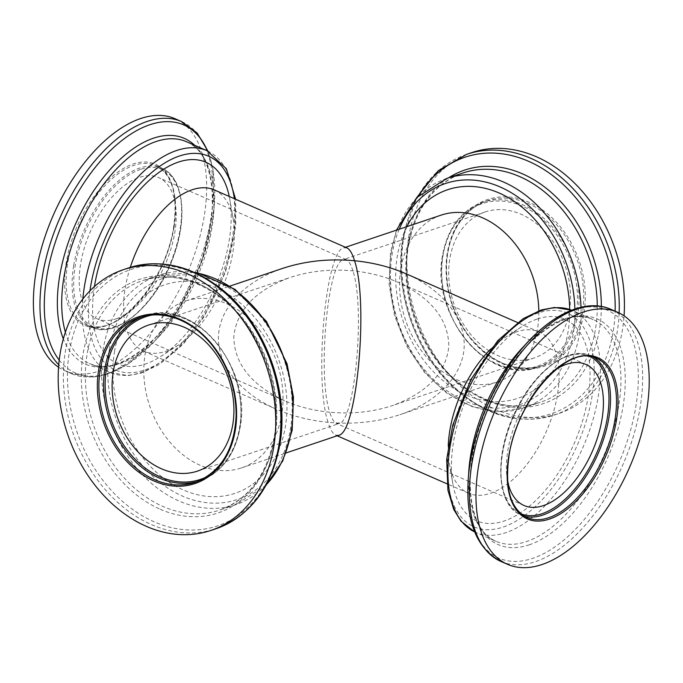 <?xml version="1.0" encoding="UTF-8"?>
<svg xmlns="http://www.w3.org/2000/svg" width="683" height="683" viewBox="0 0 683 683"><rect width="100%" height="100%" fill="white"/><g stroke="black" fill="none" stroke-linecap="round" stroke-linejoin="round"><path stroke-width="0.51" stroke-dasharray="3.42 2.56" d="M352.889 270.844C350.951 264.509 348.74 260.769 346.247 259.634L343.609 259.514C327.678 261.171 317.262 375.881 329.735 412.216C313.506 410.611 298.428 406.786 284.529 400.759C251.131 384.905 234.226 363.578 233.808 336.796C236.583 310.142 255.297 290.395 289.959 277.537C309.681 271.057 330.657 268.82 352.889 270.844C369.119 272.457 384.196 276.274 398.104 282.31C431.494 298.164 448.398 319.482 448.825 346.272C446.042 372.918 427.327 392.665 392.665 405.523C372.952 412.011 351.976 414.24 329.735 412.216C331.673 418.559 333.885 422.29 336.386 423.434L339.016 423.554C354.947 421.898 365.362 307.179 352.889 270.844M116.136 318.807A77.017 40.869 113.6 0 0 174.831 232.288A77.017 40.869 113.6 0 0 158.576 177.554A77.017 40.869 113.6 0 0 90.267 231.742A77.017 40.869 113.6 0 0 96.849 318.679A77.017 40.869 113.6 0 0 116.136 318.807M346.947 247.929L343.933 247.801C325.731 249.688 313.821 380.79 328.088 422.316C353.495 424.63 377.468 422.077 400.007 414.666C437.76 401.928 462.861 375.445 464.175 346.947C465.371 318.44 442.704 289.857 406.214 273.849M441.175 215.119A88.022 67.224 -108.6 0 0 405.489 319.968A88.022 67.224 -108.6 0 0 497.25 381.985A88.022 67.224 -108.6 0 0 537.564 328.446A88.022 67.224 -108.6 0 0 538.819 310.791M569.409 311.141A77.017 58.823 -108.6 0 0 547.612 234.508A77.017 58.823 -108.6 0 0 485.075 211.978A77.017 58.823 -108.6 0 0 449.064 281.097A77.017 58.823 -108.6 0 0 498.027 355.672A77.017 58.823 -108.6 0 0 534.132 357.986A77.017 58.823 -108.6 0 0 569.409 311.141M338.691 435.267L335.677 435.131C332.826 433.833 330.29 429.556 328.088 422.316C309.527 420.48 292.307 416.109 276.41 409.219C239.921 393.212 217.254 364.62 218.449 336.113C219.764 307.615 244.864 281.14 282.617 268.402M226.645 303.722A88.022 67.224 71.4 0 1 282.6 388.951A88.022 67.224 71.4 0 1 241.449 467.94A88.022 67.224 71.4 0 1 169.973 442.2A88.022 67.224 71.4 0 1 145.061 354.614A88.022 67.224 71.4 0 1 185.375 301.075A88.022 67.224 71.4 0 1 226.645 303.722M490.659 349.09A88.022 46.709 -66.4 0 1 504.361 337.923A88.022 46.709 -66.4 0 1 516.877 331.742A88.022 46.709 -66.4 0 1 538.921 331.887A88.022 46.709 -66.4 0 1 546.443 431.238A88.022 46.709 -66.4 0 1 468.384 493.169A88.022 46.709 -66.4 0 1 449.354 463.689A88.022 46.709 -66.4 0 1 448.253 446.059M507.58 480.661A77.017 40.869 -66.4 0 1 507.793 450.78A77.017 40.869 -66.4 0 1 556.346 369.153M130.291 267.377A88.022 46.709 113.6 0 0 143.712 351.182A88.022 46.709 113.6 0 0 165.747 351.318A88.022 46.709 113.6 0 0 178.272 345.137A88.022 46.709 113.6 0 0 233.27 219.371A88.022 46.709 113.6 0 0 214.24 189.891M537.273 319.021A110.023 58.388 -66.4 0 1 589.762 382.676A110.023 58.388 -66.4 0 1 524.646 509.928A110.023 58.388 -66.4 0 1 452.872 483.957A110.023 58.388 -66.4 0 1 453.418 442.618A110.023 58.388 -66.4 0 1 521.624 326.747A110.023 58.388 -66.4 0 1 537.273 319.021M471.859 152.582A137.531 105.045 -108.6 0 0 416.092 316.408A137.531 105.045 -108.6 0 0 559.471 413.309A137.531 105.045 -108.6 0 0 622.461 329.65A137.531 105.045 -108.6 0 0 624.066 315.819M406.846 226.654A110.023 84.035 -108.6 0 0 452.675 387.722A110.023 84.035 -108.6 0 0 568.119 331.4A110.023 84.035 -108.6 0 0 569.69 309.459M58.559 367.241A137.531 72.979 113.6 0 0 64.919 370.758A137.531 72.979 113.6 0 0 204.166 216.485A137.531 72.979 113.6 0 0 175.13 118.748M94.433 286.561A110.023 58.388 113.6 0 0 145.351 364.048A110.023 58.388 113.6 0 0 161 356.313A110.023 58.388 113.6 0 0 229.206 240.442A110.023 58.388 113.6 0 0 229.753 199.112A110.023 58.388 113.6 0 0 229.249 196.456M114.505 351.668A110.023 84.035 71.4 0 1 256.987 320.267A110.023 84.035 71.4 0 1 228.344 495.166A110.023 84.035 71.4 0 1 114.505 351.668M524.049 516.066A86.92 46.12 -66.4 0 1 520.941 514.956C495.67 505.266 493.997 452.744 516.51 409.202C535.37 370.357 569.144 345.419 590.599 355.681L596.575 358.302A86.92 46.12 113.6 0 0 508.57 455.8A86.92 46.12 113.6 0 0 526.926 517.569L520.941 514.956A86.92 46.12 -66.4 0 1 502.586 453.188A86.92 46.12 -66.4 0 1 568.828 355.544A86.92 46.12 -66.4 0 1 590.599 355.681A86.92 46.12 -66.4 0 1 593.518 357.209M520.762 513.676A85.819 45.539 -66.4 0 1 506.521 434.866A85.819 45.539 -66.4 0 1 567.812 356.185A85.819 45.539 -66.4 0 1 589.531 356.424M500.929 561.443A137.531 72.979 113.6 0 0 640.176 407.162A137.531 72.979 113.6 0 0 611.14 309.433M581.532 307.785A135.328 71.809 -66.4 0 1 635.873 406.317A135.328 71.809 -66.4 0 1 532.731 558.344A135.328 71.809 -66.4 0 1 470.271 461.964M529.129 544.863A123.222 65.389 113.6 0 0 623.041 406.436A123.222 65.389 113.6 0 0 566.164 318.671A123.222 65.389 113.6 0 0 472.252 457.098A123.222 65.389 113.6 0 0 529.129 544.863M525.475 344.591A121.028 64.219 -66.4 0 1 562.877 319.396A121.028 64.219 -66.4 0 1 593.177 319.584A121.028 64.219 -66.4 0 1 618.738 405.591A121.028 64.219 -66.4 0 1 496.191 541.354A121.028 64.219 -66.4 0 1 468.589 474.668M474.634 531.912L496.191 541.354C467.445 531.323 460.47 468.444 485.98 409.689C510.577 347.092 564.961 304.328 593.177 319.584L571.603 310.167A121.028 64.219 -66.4 0 1 572.644 310.611A121.028 64.219 -66.4 0 1 598.206 396.61A121.028 64.219 -66.4 0 1 475.658 532.381A121.028 64.219 -66.4 0 1 474.634 531.903M449.38 443.976A116.622 61.888 -66.4 0 1 538.264 312.959A116.622 61.888 -66.4 0 1 592.093 396.02A116.622 61.888 -66.4 0 1 503.209 527.037A116.622 61.888 -66.4 0 1 449.38 443.976M582.488 312.694A86.92 66.388 71.4 0 1 542.678 365.567A86.92 66.388 71.4 0 1 452.061 304.319A86.92 66.388 71.4 0 1 487.303 200.785A86.92 66.388 71.4 0 1 557.883 226.21A86.92 66.388 71.4 0 1 582.488 312.694M584.016 312.84A88.022 67.224 -108.6 0 0 492.938 198.036A88.022 67.224 -108.6 0 0 470.032 337.965A88.022 67.224 -108.6 0 0 584.016 312.84M442.78 255.237A86.92 66.388 -108.6 0 0 467.377 341.722A86.92 66.388 -108.6 0 0 537.965 367.147A86.92 66.388 -108.6 0 0 577.775 314.274A86.92 66.388 -108.6 0 0 523.34 204.985A86.92 66.388 -108.6 0 0 482.591 202.364A86.92 66.388 -108.6 0 0 442.78 255.237M522.504 206.215A85.819 65.551 -108.6 0 0 442.96 255.835A85.819 65.551 -108.6 0 0 496.703 363.749A85.819 65.551 -108.6 0 0 576.247 314.129A85.819 65.551 -108.6 0 0 522.504 206.215M619.139 312.968A137.531 105.045 71.4 0 1 554.289 415.051A137.531 105.045 71.4 0 1 442.61 374.822A137.531 105.045 71.4 0 1 403.687 237.983A137.531 105.045 71.4 0 1 466.677 154.324M418.85 195.475A135.328 103.364 -108.6 0 0 403.064 239.511A135.328 103.364 -108.6 0 0 487.816 409.68A135.328 103.364 -108.6 0 0 613.249 331.426A135.328 103.364 -108.6 0 0 615.135 311.183M601.347 306.496A123.222 94.117 71.4 0 1 599.572 328.754A123.222 94.117 71.4 0 1 485.357 400.007A123.222 94.117 71.4 0 1 408.186 245.06A123.222 94.117 71.4 0 1 448.543 177.828M446.819 178.408A121.028 92.436 -108.6 0 0 391.385 252.027A121.028 92.436 -108.6 0 0 425.646 372.448A121.028 92.436 -108.6 0 0 523.921 407.845L540.091 402.415C513.582 410.662 487.03 404.549 460.436 384.077C422.342 354.494 399.751 294.45 408.485 245.803C415.674 208.05 433.842 183.77 462.997 172.97A121.028 92.436 -108.6 0 0 407.563 246.589A121.028 92.436 -108.6 0 0 441.816 367.01A121.028 92.436 -108.6 0 0 540.091 402.415A121.028 92.436 -108.6 0 0 597.275 305.975M396.473 230.145L390.463 252.804L389.037 284.085L394.62 316.007L406.786 346.255L424.672 372.662L447.006 393.297L472.209 406.633L498.496 411.636L523.921 407.845A121.028 92.436 -108.6 0 0 579.355 334.226A121.028 92.436 -108.6 0 0 581.011 307.273M399.248 229.215A116.622 89.08 -108.6 0 0 392.11 254.426A116.622 89.08 -108.6 0 0 465.149 401.075A116.622 89.08 -108.6 0 0 573.242 333.637A116.622 89.08 -108.6 0 0 574.881 308.998M174.054 227.26A86.92 46.12 -66.4 0 1 86.049 324.767A86.92 46.12 -66.4 0 1 78.622 226.645A86.92 46.12 -66.4 0 1 155.707 165.491A86.92 46.12 -66.4 0 1 174.054 227.26M173.875 226.662A88.022 46.709 113.6 0 0 104.55 183.838A88.022 46.709 113.6 0 0 81.636 323.768A88.022 46.709 113.6 0 0 173.875 226.662M73.679 265.61A86.92 46.12 113.6 0 0 92.034 327.379A86.92 46.12 113.6 0 0 180.039 229.872A86.92 46.12 113.6 0 0 161.683 168.112A86.92 46.12 113.6 0 0 139.921 167.967A86.92 46.12 113.6 0 0 73.679 265.61M140.613 169.35A85.819 45.539 113.6 0 0 75.207 265.764A85.819 45.539 113.6 0 0 114.812 326.884A85.819 45.539 113.6 0 0 180.218 230.478A85.819 45.539 113.6 0 0 140.613 169.35M181.695 121.625A137.531 72.979 -66.4 0 1 193.46 276.871A137.531 72.979 -66.4 0 1 71.484 373.635A137.531 72.979 -66.4 0 1 58.755 364.765M59.225 360.095A135.328 71.809 113.6 0 0 109.212 373.131A135.328 71.809 113.6 0 0 212.353 221.104A135.328 71.809 113.6 0 0 207.487 150.917M194.74 145.342A123.222 65.389 -66.4 0 1 210.373 225.962A123.222 65.389 -66.4 0 1 116.46 364.398A123.222 65.389 -66.4 0 1 63.34 338.888M65.389 332.16A121.028 64.219 113.6 0 0 89.447 363.476A121.028 64.219 113.6 0 0 196.781 278.322A121.028 64.219 113.6 0 0 186.433 141.705C215.179 151.746 222.154 214.624 196.644 273.379C172.048 335.976 117.672 378.741 89.447 363.476L109.98 372.457A121.028 64.219 113.6 0 0 232.519 236.685A121.028 64.219 113.6 0 0 206.966 150.687M82.822 299.026A121.028 64.219 113.6 0 0 109.98 372.457L128.276 375.59L141.603 373.02L159.702 364.252L183.181 344.232L204.311 316.425L225.484 272.116L235.729 226.124L235.626 199.248M89.951 290.838A116.622 61.888 113.6 0 0 145.633 369.657A116.622 61.888 113.6 0 0 233.244 239.084A116.622 61.888 113.6 0 0 234.354 198.693M142.32 316.767A86.92 66.388 71.4 0 1 144.668 315.913C192.76 296.405 252.719 367.01 240.075 427.626C234.978 454.887 221.634 472.576 200.034 480.695L195.321 482.283A86.92 66.388 -108.6 0 0 230.564 378.741A86.92 66.388 -108.6 0 0 139.955 317.501L144.668 315.913A86.92 66.388 71.4 0 1 185.409 318.534A86.92 66.388 71.4 0 1 239.844 427.823A86.92 66.388 71.4 0 1 200.034 480.695A86.92 66.388 71.4 0 1 197.652 481.43M152.275 315.008A85.819 65.551 71.4 0 1 185.921 319.32A85.819 65.551 71.4 0 1 239.665 427.225A85.819 65.551 71.4 0 1 206.65 476.828M128.336 268.009A137.531 105.045 -108.6 0 0 72.569 431.835A137.531 105.045 -108.6 0 0 215.948 528.744M69.384 351.634A135.328 103.364 71.4 0 1 194.809 273.388A135.328 103.364 71.4 0 1 279.56 443.549A135.328 103.364 71.4 0 1 154.136 521.803A135.328 103.364 71.4 0 1 69.384 351.634M160.232 509.253A123.222 94.117 -108.6 0 0 274.438 438.008A123.222 94.117 -108.6 0 0 197.267 283.061A123.222 94.117 -108.6 0 0 83.053 354.306A123.222 94.117 -108.6 0 0 160.232 509.253M199.274 284.29A121.028 92.436 71.4 0 1 275.061 436.471A121.028 92.436 71.4 0 1 219.627 510.099A121.028 92.436 71.4 0 1 93.46 424.817A121.028 92.436 71.4 0 1 142.534 280.653A121.028 92.436 71.4 0 1 199.274 284.29M266.31 484.759A121.028 92.436 71.4 0 1 235.806 504.66A121.028 92.436 71.4 0 1 137.531 469.255A121.028 92.436 71.4 0 1 103.27 348.834A121.028 92.436 71.4 0 1 158.704 275.215A121.028 92.436 71.4 0 1 195.039 272.662M109.382 349.423A116.622 89.08 71.4 0 1 217.476 281.994A116.622 89.08 71.4 0 1 290.514 428.642A116.622 89.08 71.4 0 1 182.421 496.071A116.622 89.08 71.4 0 1 109.382 349.423M346.247 259.634L158.576 177.554M284.529 400.759L96.849 318.679M345.47 247.28L343.933 247.801M497.25 381.985L400.007 414.666M485.075 211.978L343.609 259.514M534.132 357.986L392.665 405.523M241.449 467.94L286.151 452.923M185.375 301.075L230.086 286.049M197.558 471.082L339.016 423.554M148.493 325.074L289.959 277.537M538.921 331.887L517.535 322.53M468.384 493.169L446.998 483.82M337.154 435.78L335.677 435.131M585.775 364.381L398.104 282.31M524.057 505.505L336.386 423.434M143.712 351.182L276.41 409.219M542.678 365.567C516.177 372.927 491.82 363.296 469.58 336.693C453.785 315.64 446.101 292.008 446.528 265.798C447.092 250.61 450.754 237.274 457.499 225.783C464.986 213.378 474.916 205.045 487.303 200.785L482.591 202.364C460.999 210.492 447.647 228.182 442.55 255.433C429.906 316.041 489.865 386.663 537.965 367.147L542.678 365.567M416.698 197.6L402.757 238.76C393.101 293.186 417.62 359.309 460.043 393.143C490.778 417.484 522.196 424.792 554.289 415.051L559.471 413.309M86.049 324.767C113.924 340.245 166.106 283.121 173.644 226.858C178.015 194.459 172.031 174.003 155.707 165.491L161.683 168.112C183.787 176.897 188.406 218.62 172.688 258.84C155.997 304.925 116.306 339.357 92.034 327.379L86.049 324.767M207.991 151.156L213.011 169.29L213.941 209.357L201.895 261.188L177.776 310.893L153.888 342.046L127.448 364.457L107.316 374.207L100.888 375.957L91.829 377.178L71.484 373.635L64.919 370.758M265.926 485.459L235.806 504.66L219.627 510.099C248.783 499.29 266.959 475.018 274.139 437.257C283.454 386.049 257.645 322.487 216.315 294.569C191.342 277.622 166.754 272.987 142.534 280.653L158.704 275.215L194.314 272.329M233.27 219.371L229.753 199.112M178.272 345.137L161 356.313M449.354 463.689L452.872 483.957M504.361 337.923L521.624 326.747"/><path stroke-width="1.02" d="M517.535 322.53L406.214 273.849C390.317 266.951 373.097 262.588 354.545 260.744C352.334 253.504 349.798 249.235 346.947 247.929L214.24 189.891A88.022 46.709 113.6 0 0 192.205 189.754A88.022 46.709 113.6 0 0 130.291 267.377M538.819 310.791A88.022 67.224 -108.6 0 0 482.446 217.766A88.022 67.224 -108.6 0 0 441.175 215.119L345.47 247.28M230.086 286.049L282.617 268.402C305.156 260.983 329.129 258.43 354.545 260.744C368.803 302.27 356.893 433.381 338.691 435.267L286.151 452.923M113.216 371.928A77.017 58.823 71.4 0 1 148.493 325.074A77.017 58.823 71.4 0 1 228.779 379.347A77.017 58.823 71.4 0 1 197.558 471.082A77.017 58.823 71.4 0 1 161.444 468.769A77.017 58.823 71.4 0 1 113.216 371.928M448.253 446.059A88.022 46.709 -66.4 0 1 490.659 349.09M556.346 369.153A77.017 40.869 -66.4 0 1 585.775 364.381A77.017 40.869 -66.4 0 1 598.282 435.225A77.017 40.869 -66.4 0 1 543.335 505.633A77.017 40.869 -66.4 0 1 524.057 505.505A77.017 40.869 -66.4 0 1 507.58 480.661M478.459 466.583A137.531 72.979 -66.4 0 1 583.273 312.08A137.531 72.979 -66.4 0 1 617.705 312.302A137.531 72.979 -66.4 0 1 629.47 467.548A137.531 72.979 -66.4 0 1 507.495 564.312A137.531 72.979 -66.4 0 1 478.459 466.583M624.066 315.819A137.531 105.045 -108.6 0 0 536.334 156.723A137.531 105.045 -108.6 0 0 471.859 152.582L466.677 154.324A137.531 105.045 71.4 0 1 531.152 158.465A137.531 105.045 71.4 0 1 619.139 312.968M569.69 309.459A110.023 84.035 -108.6 0 0 503.934 195.278A110.023 84.035 -108.6 0 0 406.846 226.654M58.755 364.765A137.531 72.979 -66.4 0 1 42.448 275.906A137.531 72.979 -66.4 0 1 147.263 121.403A137.531 72.979 -66.4 0 1 181.695 121.625L175.13 118.748A137.531 72.979 113.6 0 0 140.689 118.526A137.531 72.979 113.6 0 0 44.6 237.838A137.531 72.979 113.6 0 0 58.559 367.241M229.249 196.456A110.023 58.388 113.6 0 0 161.683 170.528A110.023 58.388 113.6 0 0 94.433 286.561M60.164 353.41A137.531 105.045 71.4 0 1 123.162 269.751A137.531 105.045 71.4 0 1 187.637 273.892A137.531 105.045 71.4 0 1 275.07 407.059A137.531 105.045 71.4 0 1 210.765 530.478A137.531 105.045 71.4 0 1 99.095 490.249A137.531 105.045 71.4 0 1 60.164 353.41M526.926 517.569A86.92 46.12 113.6 0 0 604.011 456.415A86.92 46.12 113.6 0 0 596.575 358.302C568.7 342.815 516.527 399.948 508.98 456.21C504.609 488.61 510.594 509.066 526.926 517.569M508.75 456.406A88.022 46.709 -66.4 0 1 600.989 359.301A88.022 46.709 -66.4 0 1 578.074 499.222A88.022 46.709 -66.4 0 1 508.75 456.406M593.518 357.209A86.92 46.12 -66.4 0 1 608.946 417.45A86.92 46.12 -66.4 0 1 524.049 516.066M589.531 356.424A85.819 45.539 -66.4 0 1 607.418 417.304A85.819 45.539 -66.4 0 1 520.762 513.676M500.929 561.443C475.385 547.945 464.636 518.696 468.683 473.703C472.704 438.443 484.759 404.601 504.848 372.175C535.318 323.213 579.927 295.227 611.14 309.433A137.531 72.979 113.6 0 0 576.7 309.211A137.531 72.979 113.6 0 0 478.587 434.934A137.531 72.979 113.6 0 0 500.929 561.443L507.495 564.312M470.271 461.964A135.328 71.809 -66.4 0 1 581.532 307.785M468.589 474.668A121.028 64.219 -66.4 0 1 525.475 344.591M474.634 531.903A121.028 64.219 -66.4 0 1 450.106 446.375A121.028 64.219 -66.4 0 1 542.345 310.415A121.028 64.219 -66.4 0 1 571.603 310.176L554.587 307.461L541.278 309.954L523.067 318.722L497.728 340.706L470.92 379.449L452.761 425.082L446.691 459.471L447.928 490.3L453.768 509.544L460.931 521.069L474.634 531.912M615.135 311.183A135.328 103.364 -108.6 0 0 540.603 167.472A135.328 103.364 -108.6 0 0 418.85 195.475M448.543 177.828A123.222 94.117 71.4 0 1 549.192 190.668A123.222 94.117 71.4 0 1 601.347 306.496M597.275 305.975A121.028 92.436 -108.6 0 0 519.737 176.615A121.028 92.436 -108.6 0 0 462.997 172.97L446.819 178.408L416.715 197.592L396.473 230.145M581.011 307.273A121.028 92.436 -108.6 0 0 503.559 182.045A121.028 92.436 -108.6 0 0 446.819 178.408M574.881 308.998A116.622 89.08 -108.6 0 0 501.416 187.526A116.622 89.08 -108.6 0 0 399.248 229.215M207.487 150.917A135.328 71.809 113.6 0 0 122.035 140.382A135.328 71.809 113.6 0 0 46.751 276.743A135.328 71.809 113.6 0 0 59.225 360.095M63.34 338.888A123.222 65.389 -66.4 0 1 59.583 276.632A123.222 65.389 -66.4 0 1 117.604 161.683A123.222 65.389 -66.4 0 1 194.74 145.342M235.626 199.248L226.363 168.735L206.966 150.687L186.433 141.705A121.028 64.219 113.6 0 0 156.125 141.509A121.028 64.219 113.6 0 0 63.895 277.469A121.028 64.219 113.6 0 0 65.389 332.16M206.966 150.687A121.028 64.219 113.6 0 0 176.658 150.491A121.028 64.219 113.6 0 0 84.419 286.45A121.028 64.219 113.6 0 0 82.822 299.026M234.354 198.693A116.622 61.888 113.6 0 0 164.637 163.075A116.622 61.888 113.6 0 0 90.532 287.039A116.622 61.888 113.6 0 0 89.951 290.838M100.136 370.374A86.92 66.388 -108.6 0 0 124.741 456.859A86.92 66.388 -108.6 0 0 195.321 482.283C220.882 472.149 234.491 449.764 236.147 415.136C236.028 388.815 227.883 365.328 211.721 344.702C202.091 332.937 191.12 324.51 178.801 319.431C165.354 314.06 152.403 313.42 139.955 317.501A86.92 66.388 -108.6 0 0 100.136 370.374M98.608 370.22A88.022 67.224 71.4 0 1 212.601 345.103A88.022 67.224 71.4 0 1 189.686 485.024A88.022 67.224 71.4 0 1 98.608 370.22M197.652 481.43A86.92 66.388 71.4 0 1 128.455 454.075A86.92 66.388 71.4 0 1 104.849 368.786A86.92 66.388 71.4 0 1 142.32 316.767M206.65 476.828A85.819 65.551 71.4 0 1 110.894 418.961A85.819 65.551 71.4 0 1 152.275 315.008M128.336 268.009C160.514 258.259 192 265.61 222.786 290.087C265.098 323.973 289.507 389.976 279.868 444.3C271.825 487.517 250.524 515.665 215.948 528.744A137.531 105.045 -108.6 0 0 278.937 445.085A137.531 105.045 -108.6 0 0 192.811 272.15A137.531 105.045 -108.6 0 0 128.336 268.009L123.162 269.751M195.039 272.662A121.028 92.436 71.4 0 1 215.444 278.86A121.028 92.436 71.4 0 1 291.24 431.041A121.028 92.436 71.4 0 1 266.31 484.759M446.998 483.82L337.154 435.78M611.14 309.433L617.705 312.302M466.677 154.324L438.264 170.673L416.698 197.6M181.695 121.625L197.148 133.031L207.991 151.156M215.948 528.744L210.765 530.478M194.314 272.329L198.318 273.046L235.054 289.37L266.387 321.317L287.039 363.8L293.468 397.318L292.162 430.256L282.779 460.871L265.926 485.459"/></g></svg>

